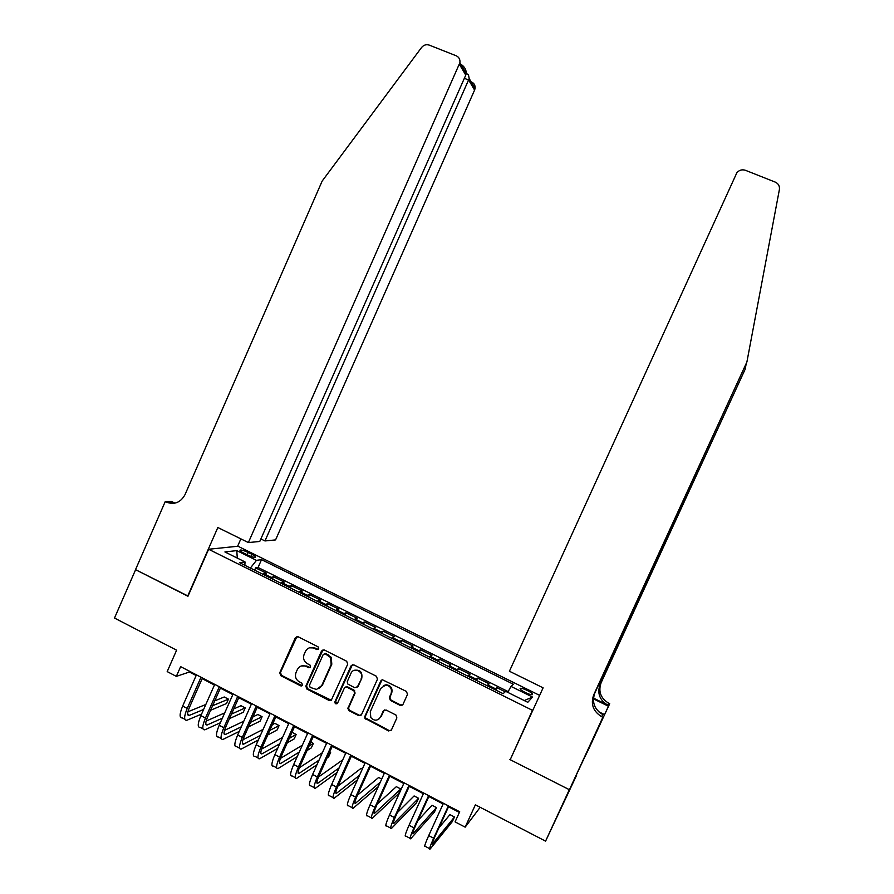 <?xml version="1.0" encoding="UTF-8"?>
<svg xmlns="http://www.w3.org/2000/svg" width="894" height="894" viewBox="0 0 894 894"><rect width="100%" height="100%" fill="white"/><g stroke="black" fill="none" stroke-linecap="round" stroke-linejoin="round"><path stroke-width="1.34" d="M318.756 648.843L318.041 646.809L298.082 636.74L295.344 637.746L279.755 672.757L280.75 675.663L300.607 685.843L302.53 685.15L301.826 683.117L299.255 681.798C295.78 679.552 294.707 676.456 296.037 672.5L297.344 669.572C299.3 666.086 302.138 664.98 305.871 666.276L308.765 667.74L310.631 667.013L309.961 664.991L307.223 663.594C303.837 661.348 302.809 658.263 304.116 654.363L305.424 651.447C307.48 647.837 310.408 646.775 314.23 648.239L316.822 649.547L318.756 648.843M527.315 690.459C523.828 688.805 521.47 688.089 520.252 688.324C519.604 689.017 521.303 690.414 525.314 692.526C528.835 694.191 531.192 694.906 532.399 694.672C533.025 693.967 531.338 692.559 527.315 690.459M400.154 705.377L402.993 704.383L407.508 694.381L406.457 691.431L382.308 679.719L380.822 680.915L364.864 716.362L364.897 718.295L388.611 730.957L391.427 729.973L396.869 717.927L395.986 715.055L386.074 709.992L383.247 710.987L380.565 716.954C377.67 720.977 374.43 721.212 370.831 717.625L370.272 711.691L380.788 688.335L385.638 685.061C390.443 685.877 392.265 688.715 391.103 693.565L389.348 697.465L390.387 700.415L400.154 705.377L402.501 705.064M510.82 758.369L532.433 710.317L208.615 549.262L187.963 596.253L135.609 569.69L114.499 618.045L176.61 650.184L167.189 671.595L176.341 676.378L180.633 666.633L459.695 811.752L455.068 821.888L465.159 827.151L480.167 807.293M509.904 759.542L569.322 789.681L545.586 841.142L475.373 804.812L465.159 827.151M347.71 664.186L346.682 661.258L324.321 649.972L321.549 650.977L305.849 686.134L306.854 689.039L329.115 700.46L331.283 700.259L347.71 664.186M353.834 664.868L376.419 676.266L377.458 679.205L361.511 714.652L358.717 715.636L349.073 710.685L347.855 708.517L354.482 693.42L354.024 690.894L347.073 687.229L345.632 687.073L344.291 688.224L337.474 703.354C335.775 704.36 334.926 703.824 334.948 701.756L351.04 665.874L353.834 664.868M576.608 775.243L545.586 841.142M505.199 691.788L496.874 687.654L495.79 690.034M494.918 689.609L495.555 688.816L487.789 684.96L489.163 683.821L477.619 678.088L476.536 680.468M475.507 679.954L476.178 679.194L468.467 675.361L469.953 674.288L458.477 668.589L457.404 670.958M456.219 670.377L456.935 669.628L449.269 665.818L450.855 664.801L439.468 659.146L438.395 661.515M437.065 660.845L437.803 660.118L430.193 656.341L431.891 655.38L420.571 649.759L419.498 652.117M418.012 651.38L418.794 650.676L411.229 646.921L413.039 646.027L401.786 640.439L400.724 642.786M399.093 641.97L399.909 641.3L392.388 637.556L394.299 636.718L383.124 631.164L382.062 633.511M380.285 632.628L381.135 631.969L373.67 628.259L375.681 627.476L364.573 621.956L363.523 624.291M361.601 623.341L362.483 622.705L355.052 619.006L357.187 618.29L346.134 612.803L345.095 615.139M343.028 614.111L343.944 613.485L336.569 609.82L338.792 609.16L327.807 603.707L326.768 606.031M324.567 604.936L325.528 604.333L318.186 600.69L320.51 600.075L309.603 594.655L308.564 596.98M306.217 595.817L307.212 595.236L299.915 591.616L302.351 591.057L291.5 585.671L290.472 587.984M287.991 586.755L289.019 586.196L281.766 582.597L284.292 582.095L273.508 576.742L269.865 577.747M272.491 579.044L273.508 576.742M243.537 552.984L247.459 554.917C251.292 556.705 253.974 557.498 255.483 557.308C256.109 556.85 254.958 555.867 252.03 554.358L248.141 552.436C244.319 550.659 241.637 549.855 240.117 550.045C239.48 550.503 240.631 551.475 243.537 552.984M533.249 709.367L532.433 710.317M539.652 695.376L237.949 546.234L208.615 549.262M507.747 692.358L510.988 686.402L513.335 684.212L261.529 559.644L256.455 560.348L250.376 568.059M510.988 686.402L532.545 697.074L527.784 702.304L505.68 691.33L503.143 693.688L239.57 562.684L245.023 561.935L224.908 551.944L236.787 550.615L256.455 560.348M508.161 691.61L258.064 567.489L255.628 567.858L266.345 573.188L262.657 574.16M289.019 586.196L291.5 585.671M307.212 595.236L309.603 594.655M325.528 604.333L327.807 603.707M343.944 613.485L346.134 612.803M362.483 622.705L364.573 621.956M381.135 631.969L383.124 631.164M399.909 641.3L401.786 640.439M418.794 650.676L420.571 649.759M437.803 660.118L439.468 659.146M456.935 669.628L458.477 668.589M476.178 679.194L477.619 678.088M495.555 688.816L496.874 687.654M176.341 676.378L189.416 672.02L196.155 675.518M202.156 678.647L214.437 685.027M220.393 688.134L232.831 694.593M238.743 697.678L251.348 704.226M257.215 707.277L269.977 713.915M275.799 716.943L288.717 723.671M294.506 726.677L307.592 733.482M313.325 736.466L326.578 743.361M332.266 746.322L345.687 753.307M351.331 756.235L364.931 763.308M370.518 766.214L384.286 773.377M389.829 776.26L403.775 783.513M409.262 786.362L423.387 793.716M428.818 796.543L443.122 803.974M448.509 806.779L459.382 812.434M189.707 671.36L189.416 672.02M254.611 570.16L255.628 567.858M258.064 567.489L261.529 559.644M244.867 565.321L245.023 561.935M281.766 582.597L280.727 583.145M299.915 591.616L298.92 592.186M318.186 600.69L317.214 601.282M336.569 609.82L335.63 610.434M355.052 619.006L354.158 619.643M373.67 628.259L372.798 628.907M392.388 637.556L391.561 638.227M411.229 646.921L410.435 647.614M430.193 656.341L429.433 657.056M449.269 665.818L448.542 666.555M468.467 675.361L467.786 676.121M487.789 684.96L487.141 685.743M237.279 558.091L236.787 550.615M532.545 697.074L524.23 700.55M318.275 649.435L314.911 647.982L309.469 647.815M301.177 666.019L306.564 665.985L310.207 667.561M296.931 636.539L280.481 672.467L281.476 675.361L302.15 685.664M323.025 649.793L306.541 685.81L307.547 688.715L331.294 700.248M325.17 653.76L323.237 654.464L309.436 685.329L310.14 687.374L316.476 689.464L321.706 685.609L331.16 664.477L330.59 657.548L325.17 653.76L325.829 653.492L324.354 653.615M318.912 688.693L321.706 685.609M325.829 653.492L331.238 657.28L331.808 664.197L322.376 685.285M345.553 687.095L347.699 686.905L354.069 690.157L355.097 693.085L348.481 708.16L349.699 710.328L359.321 715.256L360.997 715.356M352.381 664.711L335.596 701.41L337.284 703.589M361.176 678.535C364.45 671.886 353.733 666.477 350.962 673.361L347.285 681.552L347.565 683.876L354.694 687.732L357.488 686.737L361.779 678.222C362.584 671.852 359.969 669.271 353.912 670.478M356.862 687.531L357.488 686.737M361.779 678.222L358.092 686.413M383.403 685.62L386.197 684.737C391.002 685.553 392.812 688.38 391.661 693.23L389.907 697.119L390.946 700.069L400.702 705.02M378.844 719.111L380.565 716.954M384.319 709.925L381.135 716.575M382.017 679.798L365.467 715.993L365.501 717.916L389.169 730.554L391.013 730.588M211.219 683.351L209.632 682.535M184.823 719.245L182.32 717.916C179.281 718.05 179.403 714.094 182.667 706.048L196.445 674.858M201.575 714.082L186.812 720.296C183.795 720.441 183.929 716.485 187.215 708.439L201.005 677.227M202.446 677.987L189.372 707.579C187.181 712.931 187.092 715.569 189.103 715.479L203.62 709.467M212.593 705.735L228.428 699.153L224.249 696.974L214.761 700.84M187.908 711.792L205.821 704.483M228.428 699.153L226.484 703.544L210.593 710.272M260.869 538.937L264.97 540.948L275.564 539.909L474.591 90.07L468.679 80.047L464.355 78.314M264.97 540.948L469.194 78.549L475.049 88.551L474.591 90.07M187.684 596.108L217.834 527.516L248.376 542.569L459.896 62.703C460.265 59.44 459.035 57.127 456.186 55.774L429.288 45.125C426.282 44.164 423.689 44.968 421.532 47.538L322.164 181.069L184.991 494.684C180.577 502.607 174.319 505.076 166.228 502.082L165.234 501.59L135.519 569.646L188.053 596.041M165.234 501.59L171.726 501.534L174.989 503.143M237.614 546.268L240.877 538.87M248.376 542.569L259.763 541.462L465.763 75.107L459.404 64.312M471.563 82.013C474.233 83.298 475.407 85.478 475.049 88.551M174.699 503.21L171.145 502.037L166.228 502.082M461.36 64.603C464.679 66.882 466.288 69.833 466.21 73.464L465.763 75.107M466.959 73.9L468.389 74.47L469.194 78.549M509.424 671.238L736.835 172.799C739.193 170.061 742.076 169.223 745.462 170.307L775.254 182.108C778.428 183.605 779.803 186.097 779.389 189.562L746.903 361.981L593.672 694.94C590.498 704.181 593.169 711.434 601.684 716.709L602.835 717.279L569.422 789.737L510.206 759.699L543.105 687.832L509.424 671.238M593.471 698.102L607.663 705.064C599.595 700.08 597.058 693.219 600.064 684.469L745.171 369.222L601.103 682.77C598.131 691.431 600.634 698.236 608.635 703.165L609.719 703.701L569.422 789.737M746.903 361.981L594.823 693.04C591.683 702.181 594.331 709.367 602.768 714.585L601.684 716.709M745.171 369.222L746.077 364.417M587.783 750.2L587.459 750.893M583.458 759.576L587.749 751.038M583.48 759.587L602.835 717.279M609.719 703.701L608.445 706.226L593.415 698.851M588.096 750.357L608.445 706.226M598.622 711.702L604.255 714.474M232.742 694.806L231.68 694.001M228.763 692.481L227.255 691.699M250.834 703.958L249.426 703.232M246.409 701.656L244.978 700.918M268.613 713.211L267.284 712.518M264.155 710.898L262.814 710.194M286.505 722.52L285.253 721.871M282.023 720.184L280.761 719.525M202.949 728.822L200.312 727.437C197.395 727.627 197.585 723.704 200.882 715.636L214.728 684.368M220.326 722.788L204.838 729.817C201.943 730.029 202.145 726.107 205.452 718.05L219.309 686.748M220.684 687.464L207.542 717.144C205.341 722.508 205.195 725.123 207.129 724.989L222.371 718.161M231.468 714.082L245.224 707.903L241.011 705.712L233.759 708.908M206.123 721.089L224.718 712.887M245.224 707.903L243.257 712.306L229.445 718.62M221.187 738.466L218.427 737.014C215.622 737.271 215.879 733.371 219.209 725.291L233.122 693.934M239.246 731.426L222.975 739.416C220.192 739.696 220.472 735.796 223.813 727.716L237.737 696.337M239.044 697.007L225.836 726.766C223.612 732.141 223.422 734.745 225.266 734.566L241.302 726.8M250.521 722.33L262.098 716.709L257.874 714.496L252.968 716.832M224.472 730.409L243.794 721.201M262.098 716.709L260.132 721.123L248.498 726.856M239.536 748.166L236.642 746.646C233.96 746.971 234.295 743.093 237.659 735.002L251.639 703.556M258.355 739.975L241.224 749.06C238.564 749.407 238.922 745.54 242.285 737.438L256.287 705.981M257.517 706.618L244.241 736.455C241.995 741.841 241.749 744.423 243.526 744.199L260.422 735.36M269.787 730.443L279.084 725.559L274.827 723.335L272.391 724.598M242.967 739.74L263.082 729.392M279.084 725.559L277.106 729.985L267.764 734.957M258.008 757.933L254.98 756.335C252.421 756.737 252.823 752.882 256.22 744.78L270.267 713.244M277.676 748.401L259.584 758.771C257.047 759.185 257.483 755.341 260.88 747.228L274.95 715.681M276.101 716.284L262.758 746.199C260.489 751.597 260.199 754.156 261.897 753.888L279.733 743.786M289.276 738.377L296.171 734.466L291.992 732.287M261.607 749.083L282.582 737.405M296.171 734.466L294.182 738.902L287.253 742.88M304.496 731.873L303.334 731.27M299.993 729.526L298.808 728.912M330.59 657.548L331.238 657.28L330.769 657.85M322.22 650.709L321.549 650.977M276.592 767.756L273.43 766.091C270.994 766.56 271.474 762.738 274.894 754.614L289.019 723M297.21 756.67L278.068 768.538C275.654 769.03 276.157 765.208 279.587 757.084L293.724 725.447M294.808 726.006L281.387 756C279.107 761.42 278.772 763.957 280.381 763.644L299.267 752.066M309.022 746.077L313.347 743.417L310.81 742.087M280.403 758.425L302.34 745.205M313.347 743.417L311.347 747.865L307 750.569M322.611 741.294L321.527 740.735M318.074 738.936L316.968 738.366M295.299 777.646L292.003 775.903C289.678 776.45 290.248 772.651 293.69 764.515L307.894 732.812M316.99 764.716L296.663 778.372C294.372 778.931 294.953 775.143 298.417 766.996L312.632 735.27M313.626 735.796L300.149 765.867C297.836 771.298 297.456 773.824 298.976 773.455L319.057 760.124M329.059 753.474L330.624 752.424L329.73 751.955M299.356 767.734L322.376 752.726M330.624 752.424L328.623 756.883L327.048 757.956M340.826 750.77L339.832 750.256M336.256 748.401L335.25 747.865M314.118 787.603L310.687 785.781C308.486 786.396 309.134 782.63 312.609 774.472L326.88 742.69M337.06 772.472L315.381 788.262C313.213 788.899 313.872 785.133 317.359 776.975L331.652 745.171M332.568 745.641L319.024 775.802C316.699 781.233 316.252 783.747 317.694 783.334L339.128 767.89M318.51 776.998L342.737 759.855M359.153 760.302L358.248 759.833M354.56 757.911L353.633 757.43M333.06 797.616L329.495 795.727C327.416 796.409 328.143 792.665 331.652 784.507L346 752.625M357.477 779.836L334.211 798.219C332.166 798.923 332.914 795.191 336.435 787.022L350.794 755.117M351.633 755.564L338.021 785.804C335.675 791.246 335.172 793.738 336.535 793.269L359.533 775.277M362.372 768.974L361.109 768.315L337.854 786.172M377.603 769.902L376.776 769.466M372.977 767.499L372.127 767.052M352.113 807.684L348.414 805.729C346.47 806.489 347.274 802.778 350.817 794.598L365.233 762.627M378.296 786.631L353.164 808.243C351.253 809.014 352.068 805.315 355.622 797.124L370.06 765.141M370.82 765.532L357.131 795.861C354.762 801.315 354.225 803.784 355.488 803.27L380.341 782.094M381.716 779.054L378.665 777.467L357.432 795.202M396.154 779.546L395.416 779.166M391.505 777.132L390.745 776.741M371.301 817.831L367.456 815.797C365.646 816.635 366.529 812.948 370.094 804.745L384.588 772.695M390.13 775.579L376.374 805.986C373.983 811.45 373.39 813.909 374.575 813.339L400.769 788.989L398.724 793.492L372.239 818.323C370.451 819.183 371.356 815.507 374.944 807.293L389.449 775.221M400.769 788.989L396.333 786.675L377.257 804.041M414.827 789.268L414.179 788.921M410.156 786.832L409.486 786.485M390.611 828.045L386.621 825.933C384.945 826.838 385.906 823.184 389.505 814.97L404.077 782.831M409.575 785.681L395.74 816.177C393.326 821.653 392.678 824.089 393.773 823.475L418.56 798.264L416.503 802.778L391.438 828.47C389.784 829.397 390.767 825.754 394.377 817.541L408.971 785.379M418.56 798.264L414.101 795.939L397.372 812.59M433.624 799.035L433.065 798.744M410.044 838.315L405.91 836.125C404.367 837.119 405.407 833.487 409.05 825.263L423.689 793.034M429.131 795.861L415.229 826.436C412.793 831.923 412.089 834.337 413.095 833.666L436.451 807.595L434.395 812.121L410.748 838.684C409.24 839.689 410.301 836.08 413.944 827.844L428.617 795.593M436.451 807.595L431.97 805.259L417.856 820.658M429.601 848.652L425.32 846.394C423.912 847.456 425.041 843.858 428.707 835.611L443.435 803.293M448.822 806.097L434.842 836.762C432.394 842.26 431.623 844.64 432.54 843.936L454.465 816.982L452.386 821.519L430.193 848.965C428.818 850.049 429.969 846.462 433.646 838.214L448.386 805.874M454.465 816.982L449.95 814.624L438.865 827.933M270.927 577.211L263.719 573.624M247.124 554.761L248.141 552.436M251.102 556.459L252.03 554.358M314.911 647.982L314.23 648.239M309.391 667.416L308.709 667.706M306.821 666.108L306.128 666.399M301.312 685.519L300.607 685.843M281.476 675.361L280.75 675.663M280.481 672.467L279.755 672.757M296.048 637.5L295.344 637.746M317.493 649.29L316.822 649.547M329.774 700.114L329.115 700.46M307.547 688.715L306.854 689.039M306.541 685.81L305.849 686.134M331.808 664.197L331.16 664.477M328.567 654.877L327.908 655.146M359.321 715.256L358.717 715.636M349.699 710.328L349.073 710.685M348.671 707.389L348.045 707.746M355.097 693.085L354.482 693.42M354.069 690.157L353.454 690.481M347.699 686.905L347.073 687.229M335.596 701.41L334.948 701.756M351.666 665.583L351.04 665.874M390.946 700.069L390.387 700.415M389.907 697.119L389.348 697.465M391.661 693.23L391.103 693.565M383.817 710.618L383.247 710.987M389.169 730.554L388.611 730.957M366.495 718.932L365.892 719.312M365.467 715.993L364.864 716.362M381.392 680.591L380.822 680.915M182.667 706.048L187.215 708.439M187.695 714.451L189.439 715.368M594.823 693.04L593.672 694.94M600.064 684.469L601.103 682.77M607.663 705.064L608.635 703.165M200.882 715.636L205.452 718.05M205.799 723.995L207.453 724.866M219.209 725.291L223.813 727.716M224.014 733.616L225.579 734.432M237.659 735.002L242.285 737.438M242.352 743.283L243.827 744.065M256.22 744.78L260.88 747.228M260.802 753.016L262.188 753.743M274.894 754.614L279.587 757.084M279.364 762.805L280.66 763.498M293.69 764.515L298.417 766.996M298.048 772.662L299.244 773.299M312.609 774.472L317.359 776.975M316.845 782.585L317.951 783.166M331.652 784.507L336.435 787.022M335.764 792.565L336.781 793.101M350.817 794.598L355.622 797.124M354.806 802.611L355.723 803.103M370.094 804.745L374.944 807.293M373.971 812.724L374.787 813.16M389.505 814.97L394.377 817.541M393.259 822.905L393.975 823.285M409.05 825.263L413.944 827.844M412.67 833.141L413.285 833.465M428.707 835.611L433.646 838.214M270.826 577.233L263.618 573.646M288.907 586.218L281.666 582.62M307.111 595.27L299.825 591.638M325.427 604.366L318.085 600.723M343.855 613.519L336.468 609.853M362.405 622.738L354.974 619.039M381.056 632.002L373.58 628.292M399.83 641.333L392.31 637.601M418.727 650.72L411.151 646.954M437.736 660.163L430.115 656.386M456.868 669.673L449.201 665.862M476.122 679.239L468.411 675.406M495.499 688.872L487.733 685.005M309.458 667.449L308.765 667.74M306.564 665.985L305.871 666.276M301.948 685.687L301.256 686M348.481 708.16L347.855 708.517M354.639 690.57L354.024 690.894M346.257 686.748L345.632 687.073M386.197 684.737L385.638 685.061M365.501 717.916L364.897 718.295M187.785 714.787L189.103 715.479M459.896 62.703L466.21 73.464M468.389 74.47L466.187 73.599M205.877 724.33L207.129 724.989M224.081 733.94L225.266 734.566M242.408 743.607L243.526 744.199M260.847 753.329L261.897 753.888M279.397 763.13L280.381 763.644M298.071 772.975L298.976 773.455M316.856 782.887L317.694 783.334M335.764 792.866L336.535 793.269M354.795 802.913L355.488 803.27M373.949 813.015L374.575 813.339"/></g></svg>
